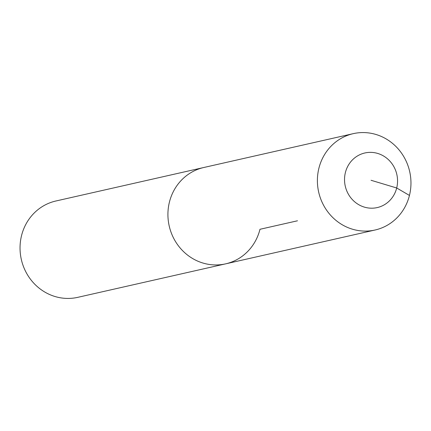 <?xml version="1.0" encoding="UTF-8"?>
<svg xmlns="http://www.w3.org/2000/svg" width="431" height="431" viewBox="0 0 431 431"><rect width="100%" height="100%" fill="white"/><g stroke="black" fill="none" stroke-linecap="round" stroke-linejoin="round"><path stroke-width="0.65" d="M297.482 220.791L259.979 229.287A49.398 46.65 -102.8 0 1 225.618 263.858L77.736 297.347A49.398 46.65 -102.8 0 1 21.55 235.563A49.398 46.65 -102.8 0 1 55.917 200.991L203.793 167.503A49.398 46.65 -102.8 0 0 169.431 202.074A49.398 46.65 -102.8 0 1 203.793 167.503L353.264 133.653A49.398 46.65 -102.8 0 1 409.45 195.437A49.398 46.65 -102.8 0 1 375.083 230.009A49.398 46.65 -102.8 0 1 318.902 168.23A49.398 46.65 -102.8 0 1 353.264 133.653M225.618 263.858A49.398 46.65 -102.8 0 1 169.431 202.074A49.398 46.65 -102.8 0 0 225.618 263.858L375.083 230.009M371.043 180.277L396.698 187.986A27.993 26.436 -102.8 0 1 364.351 207.112A27.993 26.436 -102.8 0 1 345.387 172.567A27.993 26.436 -102.8 0 1 377.734 153.447A27.993 26.436 -102.8 0 1 396.698 187.986L409.45 195.437"/></g></svg>

